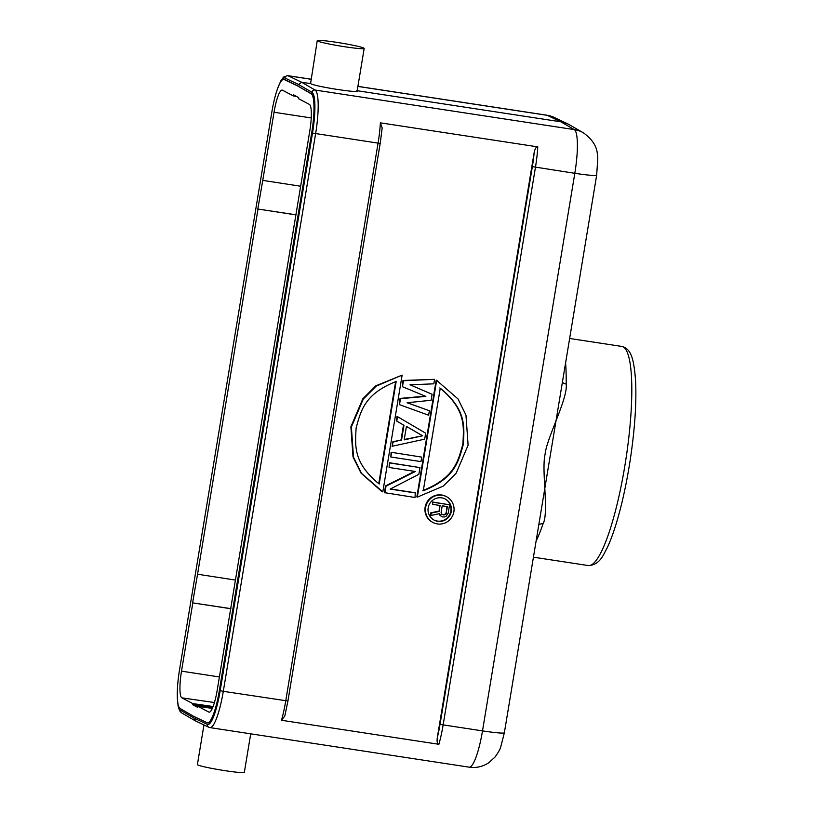 <?xml version="1.0" encoding="UTF-8"?>
<svg xmlns="http://www.w3.org/2000/svg" width="813" height="813" viewBox="0 0 813 813"><rect width="100%" height="100%" fill="white"/><g stroke="black" fill="none" stroke-linecap="round" stroke-linejoin="round"><path stroke-width="1.22" d="M279.083 84.887A37.845 7.205 98.7 0 1 284.967 78.018L298.595 84.511L301.653 82.245L315.068 90.04L574.273 129.602L560.858 121.808L357.181 90.721M356.755 90.66C363.421 93.993 314.722 86.554 310.576 83.607L317.243 40.66A23.79 1.545 -170.6 0 1 338.716 42.662A23.79 1.545 -170.6 0 1 363.797 48.069A23.79 1.545 -170.6 0 1 364.183 48.434A23.79 1.545 -170.6 0 1 342.71 46.432A23.79 1.545 -170.6 0 1 317.629 41.026A23.79 1.545 -170.6 0 1 317.243 40.66M310.576 83.607L301.653 82.245L288.026 75.761A2.703 2.652 115.5 0 0 284.967 78.018M357.893 86.422L547.23 115.324A40.548 7.724 -81.3 0 0 546.803 115.192L554.486 117.55A27.032 26.494 115.5 0 0 547.23 115.324L560.858 121.808L568.114 124.033L583.409 132.824A27.032 26.463 -59.8 0 0 574.273 129.602A40.548 7.724 -81.3 0 1 574.811 173.301L532.352 166.635A37.845 7.205 98.7 0 0 534.161 152.559C535.025 148.566 536.234 146.665 537.789 146.868L380.382 122.844L382.171 127.936L380.23 143.454L312.507 133.078A37.845 7.205 98.7 0 0 311.999 92.296A2.703 2.642 -59.8 0 1 315.068 90.04A40.548 7.724 98.7 0 1 315.607 133.739L223.301 691.324L287.883 701.009M561.458 387.903L539.588 519.995M562.423 382.059A5.406 3.13 -179.2 0 0 566.173 384.01C568.206 398.157 546.621 438.095 545.096 454.243C541.275 470.392 549.212 512.901 543.013 523.928A5.406 3.669 19 0 0 538.775 524.903M212.335 708.397L197.935 706.334L208.799 712.066A24.766 4.715 -81.3 0 0 209.104 712.168A24.766 4.715 -81.3 0 0 217.234 690.013L309.763 131.117A24.766 4.715 -81.3 0 0 309.397 104.41L298.534 98.678L298.706 97.611L293.513 94.867L293.341 95.934L282.477 90.202A24.766 4.715 -81.3 0 0 282.182 90.101A24.766 4.715 -81.3 0 0 274.042 112.255L262.762 180.384L300.637 186.228M193.474 716.243L180.069 708.458A36.229 6.9 98.7 0 1 179.582 669.424L271.888 111.828A36.229 6.9 98.7 0 1 283.798 79.42A36.229 6.9 98.7 0 1 284.184 79.542L297.802 86.026L311.206 93.81A36.229 6.9 98.7 0 1 311.694 132.844L219.378 690.44A36.229 6.9 98.7 0 1 207.478 722.848A36.229 6.9 98.7 0 1 207.091 722.727L193.474 716.243M296.095 214.906L257.812 209.022L262.762 180.384M257.995 209.124L197.559 574.222L235.435 580.065M230.902 608.744L192.61 602.86L197.559 574.222M192.803 602.961L181.512 671.152A24.766 4.715 -81.3 0 0 181.878 697.849L192.742 703.591L213.118 706.517M197.935 706.334L197.762 707.401L192.569 704.658L192.742 703.591M207.478 722.848L207.996 722.93A36.229 6.9 -81.3 0 0 219.906 690.522L312.212 132.926A36.229 6.9 -81.3 0 0 311.735 93.891L297.802 86.026M298.33 86.107L284.702 79.623A36.229 6.9 -81.3 0 0 284.326 79.501L283.798 79.42M285.109 714.576L284.804 716.04L281.481 720.267L438.888 744.291C437.343 744.017 436.805 741.852 437.272 737.808L534.161 152.559M381.998 129.328L382.171 127.936M437.557 380.84L436.185 380.128L416.856 496.875L417.333 497.129L436.662 380.382L436.185 380.128M390.392 488.959L415.28 492.759L415.016 497.495L384.417 492.648L385.535 485.92L414.62 471.367M384.895 492.902L386.012 486.174L415.382 471.489L389.102 467.475L389.366 462.729L419.965 467.587L418.847 474.314L390.128 489.101L415.758 493.013M391.104 452.262L421.703 457.119L420.961 461.601L390.84 457.008L391.104 452.262L421.703 457.119M396.297 420.86L397.049 416.368L425.666 433.187L424.671 439.162L392.09 446.286L392.831 441.794L401.022 439.975L403.492 425.016L396.297 420.86L396.785 421.114L397.527 416.622M429.376 410.748L428.634 415.24L399.508 404.661L400.494 398.675L425.839 396.409L402.476 386.703L403.472 380.728L434.579 379.336L433.837 383.827L410.016 384.793L432.099 394.295L431.114 400.281L407.049 402.74L429.376 410.748L407.222 402.72M432.099 394.295L410.118 384.793M434.579 379.336L402.984 380.474L402.476 386.703M425.25 396.165L400.016 398.421L399.508 404.661M402.14 375.108L382.811 491.865L361.5 473.339L353.503 457.201L351.368 427.028L363.32 399.02L376.297 386.084L402.14 375.108L375.809 385.829L362.842 398.766L350.881 426.784L353.025 456.947L361.023 473.085L381.348 491.103M446.55 496.702L446.073 496.448A14.573 14.278 117.8 0 0 425.707 504.863A14.573 14.278 117.8 0 0 432.465 522.22L432.943 522.474A14.573 14.278 -62.2 0 1 442.12 495.249A14.573 14.278 -62.2 0 1 453.308 514.06A14.573 14.278 -62.2 0 1 432.943 522.474M312.507 133.078L220.191 690.674A37.845 7.205 98.7 0 1 207.356 724.403L193.728 717.92L195.913 720.979M193.728 717.92L180.323 710.125A2.703 2.642 120.2 0 0 181.584 712.869L194.998 720.664L208.819 727.249A2.703 2.652 -64.5 0 1 207.356 724.403M250.719 733.824L244.337 772.34A23.79 1.545 -170.6 0 1 222.874 770.338A23.79 1.545 -170.6 0 1 197.783 764.931A23.79 1.545 -170.6 0 1 197.407 764.566L203.961 724.942M436.662 380.382L457.973 398.909L465.961 415.047L468.105 445.209L456.154 473.217L443.176 486.154L417.333 497.129M440.26 388.197L423.278 490.778C455.351 478.146 458.593 461.103 463.359 444.305C464.253 426.916 466.672 409.752 440.26 388.197M439.782 387.943C466.184 409.498 463.766 426.662 462.882 444.05C458.105 460.849 454.863 477.892 422.801 490.524M389.102 467.475L389.366 462.729M389.854 462.983L419.965 467.587M390.84 457.008L391.581 452.516M392.577 446.54L392.831 441.794M393.319 442.048L401.022 439.975M401.5 440.229L403.98 425.27L403.492 425.016M403.98 425.27L396.785 421.114M404.183 439.874L422.608 435.788L406.419 426.408L404.183 439.874M422.608 435.788L404.254 439.498M406.409 426.439L422.12 435.534M379.204 484.05L396.185 381.47C364.122 394.102 360.881 411.134 356.114 427.933C355.22 445.331 352.801 462.485 379.204 484.05M378.736 483.725L395.636 381.632M441.693 497.851A11.921 11.677 117.8 0 0 434.183 520.127A11.921 11.677 117.8 0 0 450.849 513.247A11.921 11.677 117.8 0 0 441.693 497.851M445.077 498.928A11.921 11.677 -62.2 0 1 437.323 521.072A11.921 11.677 -62.2 0 1 433.939 520.005M441.174 516.397L439.467 513.633L430.86 515.533L431.266 513.094L439.111 511.428L440.087 505.483L432.709 504.365L432.577 502.007L449.579 504.792L448.197 513.166L446.266 516.103L444.691 516.936L442.17 516.905L439.457 514.883L439.091 513.714M439.111 511.428L439.579 505.412M438.624 511.174L430.778 512.84L430.86 515.533M432.709 504.365L432.577 502.007M433.055 502.261L449.579 504.792M447.475 506.611L442.201 505.808L441.103 512.444L441.866 514.355L443.918 515.025L445.849 514.243L447.475 506.611M446.378 513.247L446.967 506.54M445.9 512.993L444.548 514.578L441.855 514.344M212.701 707.544L192.569 704.658M192.61 602.86L230.912 608.652M257.812 209.022L296.115 214.815M296.501 96.442L293.341 95.934M277.599 88.566L280.79 80.904L283.534 77.093L287.599 75.629A40.548 7.724 98.7 0 1 288.026 75.761L310.861 79.237M561.346 388.584L596.671 175.171A27.032 1.748 -170.6 0 1 574.811 173.301L482.505 730.887A27.032 1.748 9.4 0 0 504.365 732.767L539.69 519.385M543.013 523.928A110.832 21.097 98.7 0 1 536.092 541.092M588.327 565.563A110.832 21.097 -81.3 0 0 625.349 462.79A110.832 21.097 -81.3 0 0 623.124 346.877A110.832 21.097 -81.3 0 0 622.9 346.775A110.832 21.097 -81.3 0 0 621.782 346.429L624.76 347.415C631.345 351.206 633.977 359.681 635.563 380.474C636.64 402.567 634.851 429.101 630.207 460.067C626.498 484.009 621.803 505.33 616.091 524.039C613.154 533.572 610.146 541.59 607.067 548.084C603.429 554.344 600.238 565.055 588.327 565.563L533.43 557.179M565.594 362.893A110.832 21.097 98.7 0 1 566.173 384.01M219.378 690.44L219.906 690.522M312.212 132.926L311.694 132.844M311.206 93.81L311.735 93.891M284.702 79.623L284.184 79.542M180.323 710.125A37.845 7.205 98.7 0 1 177.691 702.005M298.595 84.511L311.999 92.296M281.481 720.267A40.548 7.724 -81.3 0 0 285.739 700.857L378.045 143.261A40.548 7.724 -81.3 0 0 380.382 122.844M537.789 146.868A40.548 7.724 98.7 0 1 535.452 167.295L443.146 724.881L482.505 730.887A40.548 7.724 -81.3 0 1 469.172 767.167C476.205 768.143 482.678 766.71 488.613 762.868L495.066 757.015C498.359 752.371 500.249 748.976 500.767 746.832L504.365 732.767M438.888 744.291A40.548 7.724 98.7 0 0 443.146 724.881L440.046 724.231L532.352 166.635M220.191 690.674L223.301 691.324A40.548 7.724 98.7 0 1 209.967 727.605L469.172 767.167M440.046 724.231A37.845 7.205 98.7 0 1 437.272 737.808M380.189 143.413L287.924 701.05L284.804 716.04M208.799 712.066L209.429 712.158M214.439 702.534L181.878 697.849M311.227 117.946L274.042 112.255M181.512 671.152L219.398 676.955M287.599 75.629L310.871 79.176M357.903 86.361L546.803 115.192M364.183 48.434L357.131 91.056M554.486 117.55L568.104 124.033M569.639 338.472L621.782 346.429M208.819 727.249L209.967 727.605M181.584 712.869L179.612 710.765L178.128 706.314L177.366 698.052M596.671 175.171L597.799 158.159L597.362 154.033C596.793 146.249 592.149 139.175 583.409 132.824"/></g></svg>
